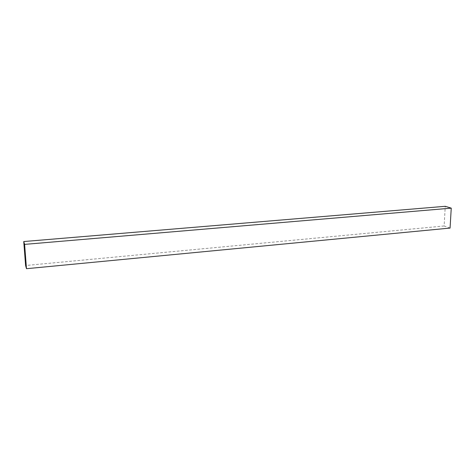 <?xml version="1.0" encoding="UTF-8"?>
<svg xmlns="http://www.w3.org/2000/svg" width="475" height="475" viewBox="0 0 475 475"><rect width="100%" height="100%" fill="white"/><g stroke="black" fill="none" stroke-linecap="round" stroke-linejoin="round"><path stroke-width="0.36" stroke-dasharray="2.38 1.78" d="M450.062 228.071L444.125 225.987L445.265 206.304M444.125 225.987L25.602 265.513"/><path stroke-width="0.71" d="M26.481 268.696L25.602 265.513L23.75 241.543L24.605 244.382L26.481 268.696L450.062 228.071L451.25 208.151L24.605 244.382M23.75 241.543L445.265 206.304L451.25 208.151"/></g></svg>

